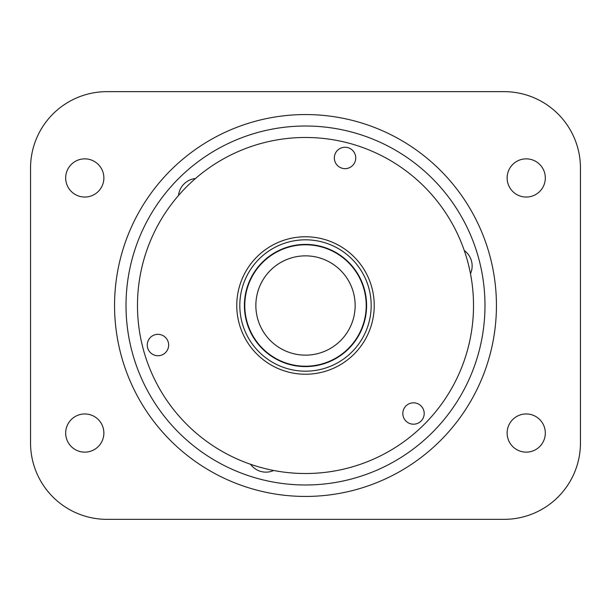 <?xml version="1.0" encoding="UTF-8"?>
<svg xmlns="http://www.w3.org/2000/svg" width="611" height="611" viewBox="0 0 611 611"><rect width="100%" height="100%" fill="white"/><g stroke="black" fill="none" stroke-linecap="round" stroke-linejoin="round"><path stroke-width="0.92" d="M504.075 519.35A76.375 76.375 0 0 0 580.45 442.975L580.45 168.025A76.375 76.375 0 0 0 504.075 91.65L106.925 91.65A76.375 76.375 0 0 0 30.55 168.025L30.55 442.975A76.375 76.375 0 0 0 106.925 519.35L504.075 519.35M65.683 177.954A19.094 19.094 0 0 0 84.776 197.048A19.094 19.094 0 0 0 103.87 177.954A19.094 19.094 0 0 0 84.776 158.86A19.094 19.094 0 0 0 65.683 177.954M65.683 433.046A19.094 19.094 0 0 0 84.776 452.14A19.094 19.094 0 0 0 103.87 433.046A19.094 19.094 0 0 0 84.776 413.953A19.094 19.094 0 0 0 65.683 433.046M507.13 433.046A19.094 19.094 0 0 0 526.224 452.14A19.094 19.094 0 0 0 545.317 433.046A19.094 19.094 0 0 0 526.224 413.953A19.094 19.094 0 0 0 507.13 433.046M195.482 178.504A19.094 19.094 0 0 0 178.504 195.482M250.525 464.276A19.094 19.094 0 0 0 273.72 470.493M470.493 273.72A19.094 19.094 0 0 0 464.276 250.525M484.981 305.5A179.481 179.481 0 0 0 215.759 150.062A179.481 179.481 0 0 0 215.759 460.938A179.481 179.481 0 0 0 484.981 305.5M496.438 305.5A190.938 190.938 0 0 0 210.031 140.14A190.938 190.938 0 0 0 210.031 470.86A190.938 190.938 0 0 0 496.438 305.5M545.317 177.954A19.094 19.094 0 0 0 526.224 158.86A19.094 19.094 0 0 0 507.13 177.954A19.094 19.094 0 0 0 526.224 197.048A19.094 19.094 0 0 0 545.317 177.954M272.659 362.384A65.683 65.683 0 0 0 371.183 305.5A65.683 65.683 0 0 0 272.659 248.616A65.683 65.683 0 0 0 272.659 362.384M371.893 323.288A68.737 68.737 0 0 0 287.712 239.107A68.737 68.737 0 0 0 256.895 354.105A68.737 68.737 0 0 0 371.893 323.288M467.797 348.988A168.025 168.025 0 0 0 262.012 143.203A168.025 168.025 0 0 0 186.691 424.309A168.025 168.025 0 0 0 467.797 348.988M355.365 160.724A10.693 10.693 0 0 1 342.267 168.285A10.693 10.693 0 0 1 334.706 155.186A10.693 10.693 0 0 1 347.804 147.625A10.693 10.693 0 0 1 355.365 160.724M423.835 416.274A10.693 10.693 0 0 1 410.745 423.835A10.693 10.693 0 0 1 403.184 410.745A10.693 10.693 0 0 1 416.274 403.184A10.693 10.693 0 0 1 423.835 416.274M168.285 347.804A10.693 10.693 0 0 1 155.186 355.365A10.693 10.693 0 0 1 147.625 342.267A10.693 10.693 0 0 1 160.724 334.706A10.693 10.693 0 0 1 168.285 347.804M312.801 256.399A49.644 49.644 0 0 0 259.324 323.723A49.644 49.644 0 0 0 344.375 336.378A49.644 49.644 0 0 0 312.801 256.399M314.436 245.446A60.718 60.718 0 0 0 245.446 296.564A60.718 60.718 0 0 0 296.564 365.554A60.718 60.718 0 0 0 365.554 314.436A60.718 60.718 0 0 0 314.436 245.446M305.5 355.144A49.644 49.644 0 0 1 262.509 280.678A49.644 49.644 0 0 1 348.491 280.678A49.644 49.644 0 0 1 305.5 355.144M244.4 305.5A61.1 61.1 0 0 1 336.05 252.587A61.1 61.1 0 0 1 336.05 358.413A61.1 61.1 0 0 1 244.4 305.5"/></g></svg>
